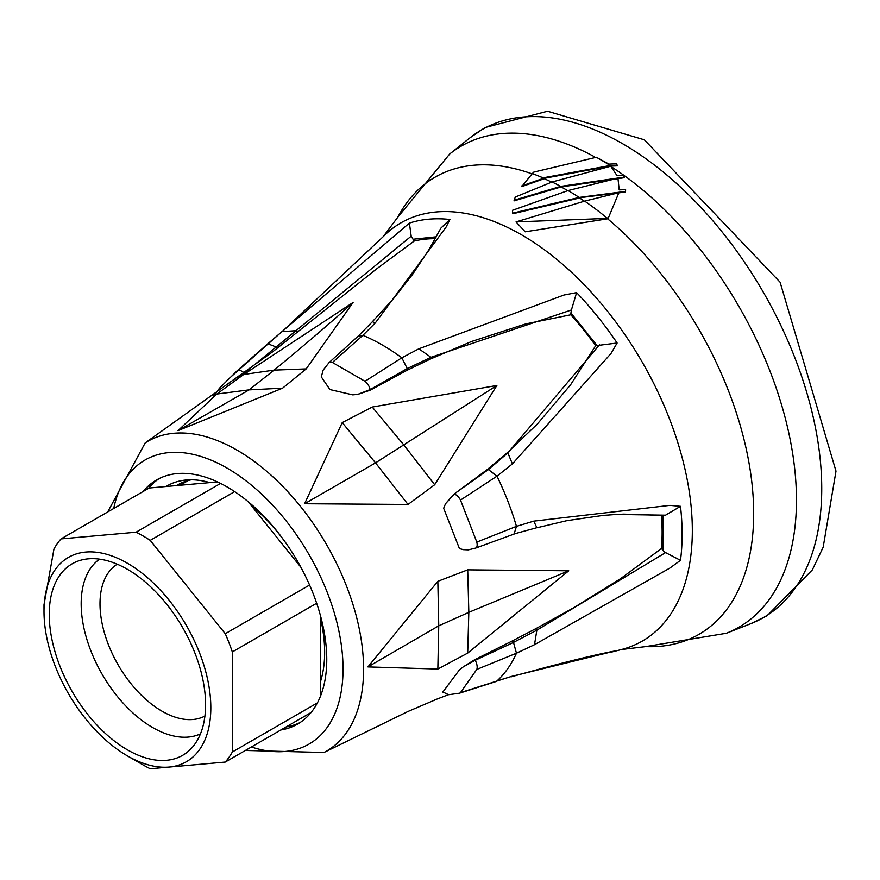 <?xml version="1.0" encoding="UTF-8"?>
<svg xmlns="http://www.w3.org/2000/svg" width="880" height="880" viewBox="0 0 880 880"><rect width="100%" height="100%" fill="white"/><g stroke="black" fill="none" stroke-linecap="round" stroke-linejoin="round"><path stroke-width="1.32" d="M191.301 479.787A126.126 72.82 -120 0 0 177.925 484.77A126.126 72.82 -120 0 0 176.594 485.573M513.524 642.411L512.402 640.904L474.683 659.725L475.167 660.319L513.524 642.4L536.844 630.179L534.512 644.688L516.461 653.213L476.795 669.416L460.504 692.593L511.764 676.335L616.187 650.727M488.521 469.656L496.98 476.157L460.504 500.093L476.795 542.08L516.461 526.361L514.096 533.929L536.866 527.692M358.336 336.171L362.868 335.313L332.42 362.472L365.002 381.282L401.852 357.797L418.836 348.81L563.948 295.042L576.609 292.622L571.406 309.98L430.98 357.302L407.275 368.544L370.128 389.587L357.709 394.405L352.715 394.856L329.912 389.565L321.266 376.816M226.886 380.479L281.897 331.694M536.844 527.714L536.162 527.879M515.669 533.511L513.524 534.16M536.833 527.626L533.775 521.136L669.878 505.373L680.493 506.319L665.522 515.185L616.418 514.448L602.954 515.427L566.819 520.674L536.888 527.78M537.295 424.072L570.515 384.912L595.65 345.73L617.122 343.013L610.973 353.551L512.402 463.914L496.991 476.157A204.93 118.316 60 0 1 516.461 526.361L533.764 521.125M512.402 463.914L507.87 452.969M488.455 469.546L507.837 452.903L506.704 453.178L487.267 469.557L488.455 469.546L453.772 494.274L445.5 503.745L454.256 494.23A7.414 3.102 -122.1 0 1 460.504 500.093M401.852 357.819L407.198 368.489M430.925 357.258L418.836 348.81M365.002 381.282A7.414 3.157 56 0 1 370.139 389.587L370.139 390.225L407.352 370.139L430.859 358.831L430.969 357.302M332.42 362.472A7.414 3.828 -131.7 0 0 329.01 362.67L323.202 370.04L321.244 377.102M372.372 321.706L393.228 299.002L412.654 274.296L429.209 249.249L440.858 228.162L449.889 219.483L446.138 227.018L375.342 322.894L372.427 321.728M375.342 322.894L362.89 335.313A204.93 118.316 60 0 1 382.371 345.037A204.93 118.316 60 0 1 401.852 357.797M435.292 238.689A222.255 128.326 -120 0 0 414.271 241.01L376.519 268.961L297.22 332.244L296.065 330.649L411.191 236.181L409.387 223.102L281.919 331.683M282.205 331.43L283.426 330.385M296.032 330.682L281.908 331.672L267.828 343.772L275.902 346.896M213.334 396.473L219.582 388.08L236.962 370.953A7.414 4.015 47.5 0 1 236.962 370.953L236.962 370.953A7.414 4.015 47.5 0 1 244.178 372.944L244.651 373.538M296.065 330.649L236.698 379.379M496.936 680.933L511.764 676.346M511.104 676.852L511.247 676.819C557.865 663.828 592.779 655.149 616 650.771M460.504 692.593A7.414 4.411 73.1 0 1 459.448 693.209L495.605 681.67M513.491 642.455L516.461 653.202M476.795 669.416A7.414 3.487 -110.8 0 0 475.178 660.308L463.309 666.831L459.294 670.054L442.805 692.098M574.178 607.464L620.686 578.6L661.474 548.526L665.17 552.838L536.855 630.179L535.59 628.771L512.402 640.904M665.522 552.574L680.493 560.329L669.878 568.073L534.534 644.677M599.445 344.861L507.826 452.892M476.795 542.08A7.414 3.355 67.7 0 1 475.794 548.031L514.129 534.05M601.766 515.537L602.954 515.427M357.709 394.405L370.128 390.225M463.287 549.637L459.437 548.581L443.663 508.255L445.511 503.756M468.237 549.857L463.298 549.659L468.49 549.824L475.794 548.031M597.047 345.477L570.922 312.983L571.406 309.98M661.474 548.526A222.255 128.326 -120 0 0 661.474 515.361L662.926 515.284L662.926 550.121M662.926 515.284L665.522 515.185M407.264 368.555L407.352 370.139M487.267 469.557L453.783 494.274M436.326 236.808L413.028 239.239L411.191 236.181M107.69 511.962L145.2 442.904L272.646 351.824L277.156 348.249L275.946 346.863M595.65 345.73A222.255 128.326 -120 0 0 570.779 314.787L570.922 312.983M661.474 515.361L623.733 514.129L613.789 514.536M536.679 628.199L574.167 607.475M474.683 659.714L463.309 666.831M570.779 314.787L525.734 323.917L471.603 341.473L430.859 358.842M507.628 452.397L537.295 424.083M414.271 241.01L413.028 239.239M277.156 348.249L297.22 332.244M607.42 163.273L608.498 164.142L616.297 163.812L617.595 165.847L610.291 166.111L546.513 177.892L521.708 186.637L532.279 173.602L533.819 172.095L596.354 157.278L607.431 163.262M514.096 200.871L561.132 186.934L624.228 177.727L624.228 177.111L560.67 186.395L514.096 200.222L514.096 200.871M512.721 213.774L512.457 210.32L512.721 213.774L579.612 197.989A176.803 144.364 180 0 1 581.911 197.45L625.449 192.027A189.178 11.033 92.4 0 1 625.603 190.289L625.449 191.4L579.161 197.428L512.721 213.147M608.619 216.678L607.398 218.405L516.043 221.914L525.184 231.814L607.607 218.812L608.619 217.371M619.234 189.882L619.278 187.627M608.597 217.382L618.871 192.72L608.597 217.382M516.043 221.914L584.661 201.113L618.871 192.72M560.67 186.395A264.616 152.779 -120 0 0 552.057 181.984L515.306 197.054L514.096 200.222M552.057 181.984L610.753 166.221L617.045 175.67L623.711 175.56L624.228 177.111M617.595 165.242L610.17 165.506L546.513 177.21L521.708 185.966M512.457 210.32L568.062 190.553L617.947 178.167L619.19 189.882L625.603 189.662M625.449 191.4L625.449 192.027M434.676 484.726L403.92 445.06L372.24 407.044L496.87 385.484L434.676 484.726L408.023 504.46L304.612 503.745L342.232 422.609L375.529 462.869L496.848 385.495M372.24 407.044L342.232 422.598M434.687 700.073L408.034 711.458L323.95 752.488L245.377 750.442M448.437 694.683L434.643 699.974M243.771 374.473L353.078 302.467L306.185 368.907L282.59 388.179L178.002 430.639L216.799 394.053L249.084 389.862L274.12 370.106L243.738 374.473L216.799 394.053M467.698 569.844L568.766 570.79L467.698 653.092L437.844 669.042L367.928 666.908L437.844 581.306L438.757 625.823L468.831 612.337L467.709 569.855L437.844 581.306M280.819 729.982A140.965 81.389 -120 0 0 297.572 724.097A140.965 81.389 -120 0 0 297.572 561.33A140.965 81.389 -120 0 0 156.607 479.941A140.965 81.389 -120 0 0 143.132 491.502M286.066 726.946A140.965 81.389 -120 0 0 300.146 722.491M159.28 478.511A140.965 81.389 -120 0 0 148.379 488.477M320.463 681.648A130.57 75.383 -120 0 0 320.463 618.09M287.32 545.094A130.57 75.383 -120 0 0 251.339 505.626M209.836 482.603A130.57 75.383 -120 0 0 186.043 480.018A130.57 75.383 -120 0 0 166.034 486.508M304.612 503.745L375.529 462.88L408.023 504.46M568.744 570.79L468.82 612.326M437.844 669.042L438.746 625.812L367.928 666.908M306.185 368.907L274.131 370.128C304.832 344.872 331.144 322.322 353.067 302.478L353.056 302.478M178.002 430.639L249.084 389.884L282.59 388.179M200.453 733.865A101.002 58.311 60 0 1 152.592 727.496A101.002 58.311 60 0 1 87.329 640.838A101.002 58.311 60 0 1 99.583 559.152M117.238 564.201A87.692 50.633 -120 0 0 104.973 634.766A87.692 50.633 -120 0 0 162.008 711.194A87.692 50.633 -120 0 0 204.908 716.056M127.413 569.305A110.539 63.822 60 0 1 196.449 657.107A110.539 63.822 60 0 1 192.159 747.516A110.539 63.822 60 0 1 72.138 691.471A110.539 63.822 60 0 1 83.611 559.515A110.539 63.822 60 0 1 127.413 569.305M44 611.402A117.964 68.101 60 0 1 127.413 563.244A117.964 68.101 60 0 1 210.826 707.718A117.964 68.101 60 0 1 127.413 755.876A117.964 68.101 60 0 1 44 611.402L44 604.747L53.966 548.955A140.217 80.96 60 0 1 61.039 538.901L149.171 488.015L217.492 481.921M61.039 538.901L136.081 532.202L220.583 483.417M248.193 501.721L300.894 567.292M136.081 532.202A140.217 80.96 60 0 1 143.154 535.986A140.217 80.96 60 0 1 150.216 540.364L234.641 491.623M150.216 540.364L225.269 633.721L309.573 585.035M320.463 615.681L320.463 696.19M225.269 633.721A140.217 80.96 60 0 1 232.331 651.937L316.657 603.251M232.331 651.937L232.331 751.993L317.383 702.9M232.331 751.993A140.217 80.96 60 0 1 225.269 762.058L311.036 712.536M225.269 762.058L150.216 768.757A140.217 80.96 60 0 1 143.154 764.962L127.413 755.876M516.461 653.213A204.93 118.316 60 0 1 496.991 680.922M622.589 143.715A281.644 162.613 60 0 1 809.721 403.029A281.644 162.613 60 0 1 750.651 623.733L767.019 615.824L812.339 569.899L823.185 547.195L836 471.13L780.098 282.216L644.336 139.799L547.536 111.243L485.1 127.523L470.074 137.742A281.644 162.613 60 0 1 622.589 143.715M532.026 173.855A263.945 152.394 -120 0 0 397.782 217.217L383.163 236.698A241.439 139.392 60 0 1 521.609 234.85A241.439 139.392 60 0 1 684.057 465.157A241.439 139.392 60 0 1 621.5 649.517L612.557 651.827A238.799 137.874 -120 0 0 617.144 650.485M449.889 219.483A238.799 137.874 -120 0 0 409.387 223.102M680.493 560.329A238.799 137.874 -120 0 0 680.493 506.319M617.122 343.013A238.799 137.874 -120 0 0 576.609 292.622M611.204 166.694A277.739 160.347 60 0 1 786.434 422.752A277.739 160.347 60 0 1 726.363 633.259L645.689 646.602A263.945 152.394 -120 0 0 752.587 489.665A263.945 152.394 -120 0 0 607.607 218.812M551.727 182.127A263.945 152.394 -120 0 0 544.225 178.684M567.776 190.663A263.945 152.394 -120 0 0 567.039 190.234A263.945 152.394 -120 0 0 561.132 186.934M584.408 201.201A263.945 152.394 -120 0 0 579.612 197.989M397.782 217.217L449.669 154.022A277.739 160.347 60 0 1 593.956 156.486M607.398 218.405A264.616 152.779 -120 0 0 584.661 201.113M543.763 178.167A264.616 152.779 -120 0 0 532.279 173.602M596.354 157.267A278.476 160.776 60 0 1 610.17 165.506M579.161 197.428A264.616 152.779 -120 0 0 568.062 190.553M145.2 442.904A178.816 103.235 60 0 1 237.149 450.208A178.816 103.235 60 0 1 354.651 610.126A178.816 103.235 60 0 1 323.95 752.488M251.383 746.977A163.988 94.677 -120 0 0 342.397 654.489A163.988 94.677 -120 0 0 227.084 468.116A163.988 94.677 -120 0 0 113.707 508.497M468.82 612.348L467.698 653.092M358.215 336.072L329.01 362.67M358.27 336.105L372.416 321.706M236.962 370.953L267.828 343.75M383.163 236.698L283.701 330.143M600.897 654.137L612.557 651.827M442.519 691.812L448.613 694.716L459.448 693.209M645.689 646.602L621.5 649.517M726.363 633.259L750.651 623.733M449.669 154.022L470.074 137.742M619.278 187.308L619.278 187.935M180.037 485.265L188.309 480.491"/></g></svg>
